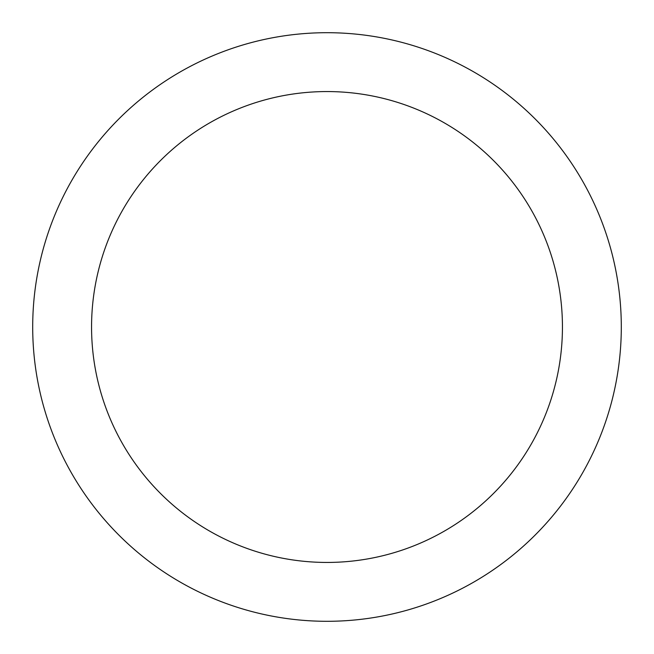 <?xml version="1.0" encoding="UTF-8"?>
<svg xmlns="http://www.w3.org/2000/svg" width="654" height="654" viewBox="0 0 654 654"><rect width="100%" height="100%" fill="white"/><g stroke="black" fill="none" stroke-linecap="round" stroke-linejoin="round"><path stroke-width="0.98" d="M327 91.56A235.44 235.44 0 0 1 562.44 327A235.44 235.44 0 0 1 327 562.44A235.44 235.44 0 0 1 91.56 327A235.44 235.44 0 0 1 327 91.56M327 32.7A294.3 294.3 0 0 1 621.3 327A294.3 294.3 0 0 1 327 621.3A294.3 294.3 0 0 1 32.7 327A294.3 294.3 0 0 1 327 32.7"/></g></svg>
